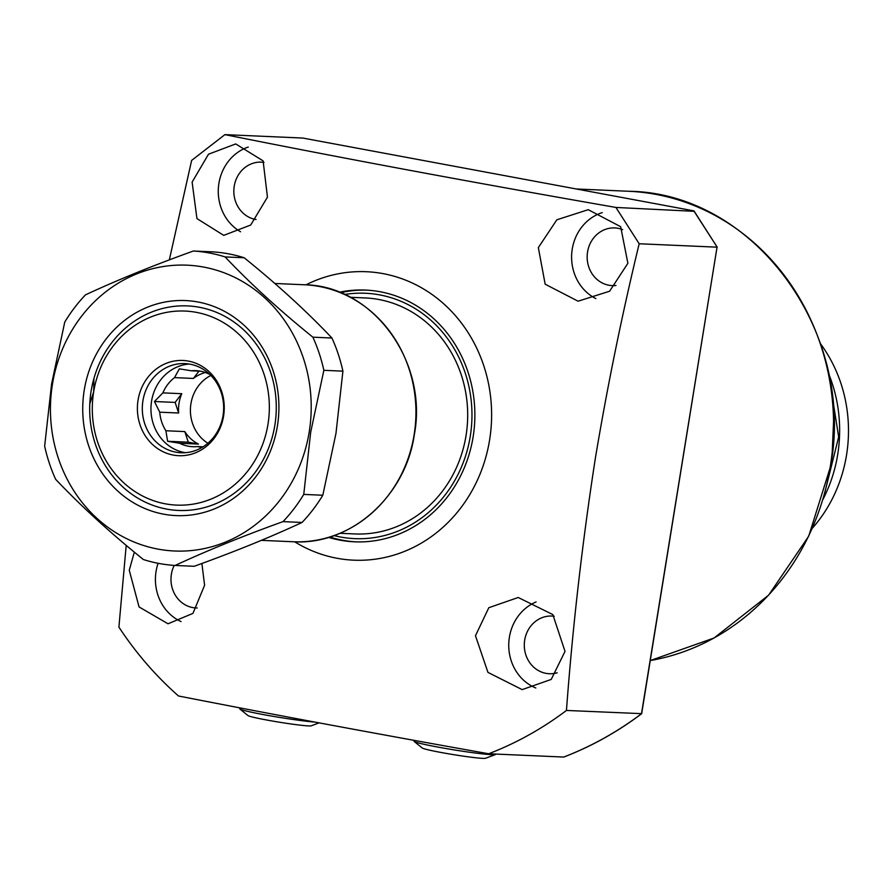 <?xml version="1.0" encoding="UTF-8"?>
<svg xmlns="http://www.w3.org/2000/svg" width="893" height="893" viewBox="0 0 893 893"><rect width="100%" height="100%" fill="white"/><g stroke="black" fill="none" stroke-linecap="round" stroke-linejoin="round"><path stroke-width="1.34" d="M328.546 537.363A125.991 114.817 -87.5 0 0 354.51 541.817A125.991 114.817 -87.5 0 0 473.1 437.001A125.991 114.817 -87.5 0 0 365.55 290.08A125.991 114.817 -87.5 0 0 339.295 292.234M329.774 536.994A125.991 114.817 -87.5 0 0 355.916 541.861M334.004 535.588A122.81 111.915 -87.5 0 0 470.243 436.465A122.81 111.915 -87.5 0 0 344.575 294.478M366.956 290.147A125.991 114.817 -87.5 0 0 340.49 292.714M627.891 263.268L609.618 291.218L578.084 301.198L545.165 284.208L538.334 247.607L556.852 219.79L588.241 209.688L620.657 226.688L627.891 263.268M602.25 212.623A45.934 41.859 -87.5 0 0 572.246 249.091A45.934 41.859 -87.5 0 0 595.843 298.586M622.655 229.635A28.877 26.31 -87.5 0 0 614.73 227.927A28.877 26.31 -87.5 0 0 587.561 251.949A28.877 26.31 -87.5 0 0 612.207 285.615A28.877 26.31 -87.5 0 0 615.98 285.481M267.453 197.163L250.687 225.036L223.73 235.361L196.94 218.584L192.118 182.127L208.482 154.221L235.73 143.929L263.111 160.863L267.453 197.163M248.276 147.044A45.934 41.859 -87.5 0 0 218.919 183.299A45.934 41.859 -87.5 0 0 240.574 231.756M263.971 162.381A28.877 26.31 -87.5 0 0 261.415 162.135A28.877 26.31 -87.5 0 0 234.234 186.146A28.877 26.31 -87.5 0 0 256.068 219.533M201.896 563.483L204.586 585.283L192.944 613.402L168.029 623.783L139.062 606.939L129.262 570.236L134.341 552.131M158.094 563.293A45.934 41.859 -87.5 0 0 156.063 571.42A45.934 41.859 -87.5 0 0 181.056 621.573M174.224 565.392A28.877 26.31 -87.5 0 0 171.378 574.266A28.877 26.31 -87.5 0 0 196.013 607.943A28.877 26.31 -87.5 0 0 197.23 607.966M565.023 651.388L551.227 679.417L522.171 689.619L487.946 672.396L475.478 635.727L488.817 607.709L518.219 597.495L552.823 614.574L565.023 651.388M536.113 601.938A45.934 41.859 -87.5 0 0 509.39 637.211A45.934 41.859 -87.5 0 0 535.811 687.978M554.229 616.259A28.877 26.31 -87.5 0 0 551.874 616.047A28.877 26.31 -87.5 0 0 524.693 640.069A28.877 26.31 -87.5 0 0 549.34 673.735A28.877 26.31 -87.5 0 0 557.176 672.786M294.679 541.805A144.365 131.561 -87.5 0 0 489.587 440.07A144.365 131.561 -87.5 0 0 440.885 301.343A144.365 131.561 -87.5 0 0 305.953 284.845M641.643 713.708C617.454 731.947 591.523 746.381 563.851 757.03L563.706 757.052A356.977 325.32 -87.5 0 0 641.487 713.741L717.046 247.171L639.176 243.756C621.986 314.771 607.385 386.234 595.374 458.12C582.314 542.52 572.67 626.629 566.452 710.448L641.676 713.652L717.012 247.372M639.176 243.756L615.936 207.444L694.107 211.317M694.04 210.982L717.224 247.216L693.816 210.86L302.794 138.047L224.924 134.631C343.28 158.351 473.614 182.618 615.936 207.444M224.924 134.631L191.627 160.416L169.324 259.885M126.203 545.355L118.903 627.109A356.977 325.32 -87.5 0 0 178.511 695.993C275.435 714.969 378.833 734.225 488.683 753.759A356.977 325.32 -87.5 0 0 566.452 710.448M563.706 757.052L488.683 753.759M203.046 446.801L197.342 446.556A38.064 34.682 92.5 0 1 192.654 446.701A38.064 34.682 92.5 0 1 179.56 443.241L198.447 444.078A38.064 34.682 -87.5 0 1 184.795 431.587L165.897 430.761A38.064 34.682 92.5 0 1 159.747 412.186L178.645 413.012A38.064 34.682 -87.5 0 1 179.058 403.145A38.064 34.682 -87.5 0 1 181.77 393.701L162.872 392.875A38.064 34.682 92.5 0 1 174.515 377.616L193.401 378.442A38.064 34.682 -87.5 0 1 205.368 372.504M207.89 443.229A38.064 34.682 92.5 0 1 190.935 403.669A38.064 34.682 92.5 0 1 210.86 375.451M165.897 430.761L167.616 441.276L179.56 443.241M197.342 446.556L201.874 447.516M185.353 452.695A44.617 40.665 92.5 0 1 151.576 401.102A44.617 40.665 92.5 0 1 189.249 364.043M162.872 392.875L154.444 401.504L159.747 412.186M223.027 415.636A44.617 40.665 92.5 0 1 181.022 452.762A44.617 40.665 92.5 0 1 142.936 400.723A44.617 40.665 92.5 0 1 184.94 363.596A44.617 40.665 92.5 0 1 223.027 415.636M223.585 416.049A47.653 43.422 92.5 0 1 173.22 455.062A47.653 43.422 92.5 0 1 138.058 400.12A47.653 43.422 92.5 0 1 188.434 361.107A47.653 43.422 92.5 0 1 223.585 416.049M339.954 533.288L354.856 533.947A118.11 107.64 -87.5 0 0 467.017 428.194A118.11 107.64 -87.5 0 0 378.889 299.512A118.11 107.64 -87.5 0 0 365.215 297.938L350.302 297.291M165.317 503.819A97.114 88.507 -87.5 0 0 267.978 424.309A97.114 88.507 -87.5 0 0 196.326 312.349A97.114 88.507 -87.5 0 0 93.665 391.86A97.114 88.507 -87.5 0 0 165.317 503.819M199.329 307.27A102.371 93.285 92.5 0 1 275.703 418.795A102.371 93.285 92.5 0 1 178.5 510.45A102.371 93.285 92.5 0 1 166.634 509.088A102.371 93.285 92.5 0 1 89.791 403.926L93.665 391.86L93.91 378.487A102.371 93.285 92.5 0 1 187.463 305.908A102.371 93.285 92.5 0 1 199.329 307.27M209.609 374.223L209.074 374.111A38.064 34.682 92.5 0 0 195.991 370.651A38.064 34.682 92.5 0 0 191.292 370.796L179.348 368.831L174.515 377.616M200.646 371.209L191.292 370.796M184.795 431.587L188.3 442.18L198.447 444.078M188.3 442.18L167.616 441.276M181.77 393.701L175.128 402.419L178.645 413.012M175.128 402.419L154.444 401.504M198.972 371.131L193.401 378.442M277.399 426.073A107.618 98.074 92.5 0 1 163.642 514.167A107.618 98.074 92.5 0 1 84.243 390.096A107.618 98.074 92.5 0 1 198 302.001A107.618 98.074 92.5 0 1 277.399 426.073M91.119 391.067A102.371 93.285 -87.5 0 0 178.5 510.45A102.371 93.285 -87.5 0 0 274.843 425.291A102.371 93.285 -87.5 0 0 187.463 305.908A102.371 93.285 -87.5 0 0 91.119 391.067M52.453 384.18A143.047 130.367 92.5 0 1 203.66 267.074A143.047 130.367 92.5 0 1 309.201 431.989A143.047 130.367 92.5 0 1 157.983 549.106A143.047 130.367 92.5 0 1 52.453 384.18M323.858 370.316L310.686 432.223L303.754 494.409L322.808 495.235L335.98 433.328L342.912 371.153L323.858 370.316A157.492 143.516 92.5 0 0 312.885 337.186L331.939 338.023C306.958 311.601 277.701 284.845 244.157 257.753L225.103 256.927C250.073 283.349 279.33 310.094 312.885 337.186M303.754 494.409A157.492 143.516 92.5 0 1 283.003 521.624C243.13 535.979 207.165 550.579 175.128 565.459A157.492 143.516 92.5 0 1 143.405 559.543C110.185 532.764 80.928 506.007 55.623 479.284A157.492 143.516 92.5 0 1 44.65 446.154L51.582 383.968L64.754 322.06A157.492 143.516 92.5 0 1 85.494 294.846C117.128 280.134 153.094 265.522 193.379 251.011A157.492 143.516 92.5 0 1 225.103 256.927M193.379 251.011L212.434 251.848A157.492 143.516 92.5 0 1 244.157 257.753M331.939 338.023A157.492 143.516 92.5 0 1 342.912 371.153M322.808 495.235A157.492 143.516 92.5 0 1 302.057 522.461L283.003 521.624M175.128 565.459L194.183 566.285C234.055 551.941 270.021 537.34 302.057 522.461M495.582 754.06L495.537 754.406A41.29 2.166 -170.8 0 1 495.336 754.585A41.29 2.166 -170.8 0 1 491.831 754.708A41.29 2.166 -170.8 0 1 447.739 748.836A41.29 2.166 -170.8 0 1 414.151 741.436A41.29 2.166 -170.8 0 1 414.017 741.201L414.185 740.364M495.336 754.585L485.569 758.269A32.204 1.697 -170.8 0 1 482.834 758.369A32.204 1.697 -170.8 0 1 448.453 753.792A32.204 1.697 -170.8 0 1 422.266 748.01L414.151 741.436M314.894 722.091A41.29 2.166 -170.8 0 1 270.735 715.918A41.29 2.166 -170.8 0 1 239.849 708.975A41.29 2.166 -170.8 0 1 239.715 708.752L239.882 707.881M319.058 722.872L311.255 725.808A32.204 1.697 -170.8 0 1 308.531 725.909A32.204 1.697 -170.8 0 1 274.14 721.332A32.204 1.697 -170.8 0 1 247.953 715.55L239.849 708.975M812.34 528.254A139.118 126.773 -87.5 0 0 820.433 343.66M830.267 466.749A236.232 215.28 -87.5 0 0 628.616 191.269C754.116 192.553 856.197 331.984 830.457 466.738L808.701 536.18L768.627 595.151L714.076 637.993L650.283 660.552A236.232 215.28 -87.5 0 0 830.267 466.749M304.346 284.767C372.772 285.481 428.327 361.419 414.319 434.735C405.5 496.787 350.335 545.567 293.083 541.75A128.614 117.206 -87.5 0 0 414.129 434.746A128.614 117.206 -87.5 0 0 304.346 284.767L274.832 283.472M832.321 452.796A139.118 126.773 -87.5 0 0 833.738 420.581M828.47 373.296A139.118 126.773 92.5 0 1 822.933 499.444M628.616 191.269L576.264 188.97M302.85 138.058L693.861 210.871M293.083 541.75L261.348 540.354M833.694 418.605L832.109 454.76M829.229 377.103L838.661 436.934L824.027 495.715"/></g></svg>
